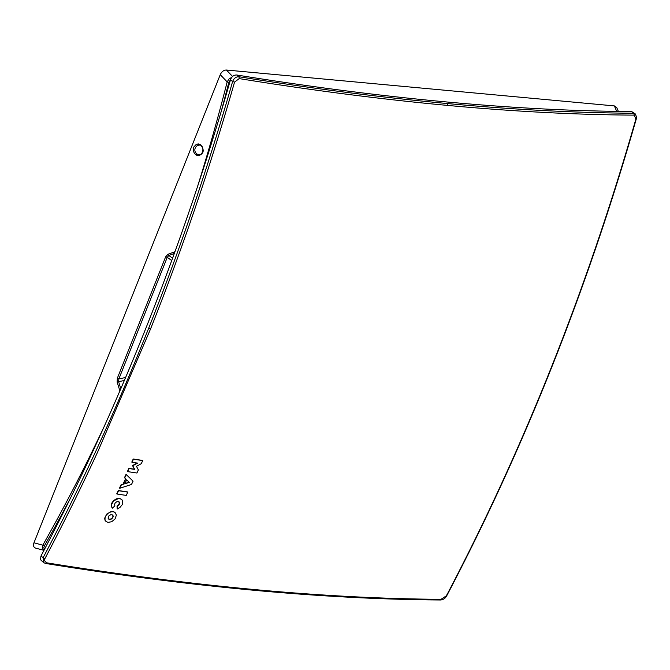<?xml version="1.0" encoding="UTF-8"?>
<svg xmlns="http://www.w3.org/2000/svg" width="670" height="670" viewBox="0 0 670 670"><rect width="100%" height="100%" fill="white"/><g stroke="black" fill="none" stroke-linecap="round" stroke-linejoin="round"><path stroke-width="1" d="M174.317 253.469L168.781 255.505L167.224 257.38L165.666 256.778L117.325 378.257L118.892 378.852L118.59 381.632L117.15 382.093L119.88 390.903M172.617 258.151L168.781 255.505L168.019 254.273L165.666 256.778M43.969 550.338L42.361 548.42L42.805 545.179L33.969 542.784L220.254 74.663L227.172 81.899L228.847 82.318L230.53 79.646M200.422 144.636L198.504 143.95L196.436 144.226L193.764 147.057C192.776 150.407 193.613 153.078 196.268 155.08L198.345 155.75C204.015 153.69 204.702 149.98 200.422 144.636M33.969 542.784C33.031 545.556 33.567 547.323 35.569 548.085L43.96 550.363M221.175 111.622A1784.562 1474.469 -95.3 0 0 228.847 82.318M196.159 153.313A5.854 3.945 -84.7 0 0 197.508 155.164A5.854 3.945 -84.7 0 0 198.764 155.758M201.302 145.633A4.883 3.291 -84.7 0 0 199.911 145.097A4.883 4.883 0 0 0 196.704 153.807A4.883 4.883 0 0 0 199.007 154.804A4.883 3.291 -84.7 0 0 202.675 151.336A4.883 3.291 -84.7 0 0 201.302 145.633M199.434 144.167A5.854 3.945 -84.7 0 0 196.863 146.018M197.457 186.813A1783.121 1473.28 -95.3 0 0 227.172 81.899L229.04 78.951L231.703 77.377M618.351 111.396L616.735 107.577L614.382 105.91L226.41 70.032C223.755 70.074 221.703 71.615 220.254 74.663M634.205 115.131C575.915 114.763 513.689 111.522 447.543 105.408C381.389 99.286 311.944 90.349 239.215 78.599L234.55 82.117L232.616 81.522C233.939 78.256 236.066 76.665 238.972 76.74L236.837 75.015C309.54 86.765 378.96 95.701 445.081 101.823C511.193 107.937 573.369 111.17 631.609 111.522L635.16 113.799L633.653 113.238L635.838 119.227C586.987 289.49 523.848 448.347 446.404 595.806L446.597 595.019L446.404 595.806L440.24 599.818M234.55 82.117C210.313 166.847 182.315 249.123 150.557 328.945L148.69 328.166C180.423 248.403 208.395 166.194 232.616 81.522L230.48 79.797C231.728 76.472 233.847 74.873 236.837 75.015M126.638 479.804A1935.052 106.287 41.1 0 1 129.109 482.207A1950.931 1126.68 177.7 0 1 124.838 483.589M104.185 426.505A1783.121 1473.28 -95.3 0 1 42.805 545.179L44.337 545.975A1784.562 1474.469 -95.3 0 0 70.836 497.383M44.488 549.358L43.801 547.817L44.337 545.975M127.828 492.115L127.593 491.931A1943.151 574.927 -158.3 0 1 118.33 490.541A1938.092 1306.307 95.3 0 1 116.739 493.832L116.965 494.016A1943.176 574.935 21.7 0 0 126.236 495.406A1939.809 1307.463 -84.7 0 0 127.828 492.115A1943.544 575.044 -158.3 0 1 118.556 490.716L118.33 490.541M137.157 463.045A1951.132 1301.936 162.8 0 1 132.543 465.566A1933.854 431.028 50.4 0 1 134.436 469.209A1945.395 575.589 -158.3 0 1 128.866 468.372A1938.092 1306.307 95.3 0 1 127.426 471.445L127.652 471.621A1945.496 575.622 21.7 0 0 136.923 473.012A1939.809 1307.463 -84.7 0 0 138.363 469.938A1934.659 431.212 -129.6 0 0 136.479 466.303A1951.576 1302.229 -17.2 0 0 141.295 463.665A1939.809 1307.463 -84.7 0 0 142.727 460.583A1946.626 575.949 -158.3 0 1 133.456 459.193A1938.477 1306.567 95.3 0 1 132.032 462.275A1946.358 575.873 21.7 0 0 137.593 463.112A1951.526 1302.195 162.8 0 1 132.769 465.742L132.543 465.566M124.695 477.878L124.469 477.702A1935.052 106.287 41.1 0 1 125.575 478.774A1938.31 1306.45 95.3 0 1 122.995 484.184A1950.931 1126.68 177.7 0 1 121.086 484.795A1938.092 1306.307 95.3 0 1 119.503 488.095L119.729 488.279A1951.233 1126.856 -2.3 0 0 131.488 484.477A1939.809 1307.463 -84.7 0 0 133.062 481.169A1935.89 106.337 -138.9 0 0 126.261 474.569A1938.477 1306.567 95.3 0 1 124.695 477.878A1935.446 106.312 41.1 0 1 125.801 478.95L125.575 478.774M112.56 514.895L113.021 516.327L112.099 518.128L110.316 519.216L108.507 519.041M121.429 499.284L119.034 498.388L116.379 498.84L113.607 500.582L111.672 503.237L111.153 505.883L112.275 508.195L111.429 506.445L111.53 504.46L113.833 500.766L118.314 498.597L120.34 498.756L121.898 499.694L122.819 501.872L122.216 504.694L119.754 507.676L117.183 508.781A1929.759 835.49 64.5 0 0 117.016 506.059L119.201 504.125L119.009 501.796M230.48 79.797C206.276 164.502 178.295 246.736 146.554 326.516C114.805 406.288 79.596 482.827 40.929 556.125L44.89 558.696A1932.322 1302.371 -84.7 0 0 97.644 452.032L150.557 328.945M44.89 558.696L44.429 560.597L46.532 562.792L45.342 563.319L43.759 562.691L40.527 559.752L40.929 556.125M112.275 508.195A1949.6 1425.668 -42.1 0 0 114.913 505.883L114.503 504.652L115.047 503.17L116.546 501.872L118.289 501.529L119.503 502.316L119.662 503.614L118.732 505.281L117.25 506.235A1930.153 835.666 64.5 0 1 117.409 508.966M239.215 78.599L238.972 76.74C311.651 88.482 381.037 97.41 447.141 103.523C513.237 109.629 575.404 112.87 633.653 113.238L631.609 111.522M109.436 519.476L111.262 519.116L112.711 517.835L113.264 516.21L112.677 514.979L110.751 514.719L108.883 515.9L108.054 518.111L109.21 519.3M107.996 522.382L106.069 521.545L105.023 519.828L105.048 517.642L106.095 515.356L108.188 513.22L110.558 512.006L113.004 511.696L115.014 512.416L116.387 515.113L115.039 518.974L111.672 521.737L107.996 522.382M635.16 113.799C636.726 116.99 637.086 118.766 636.224 119.134C587.381 289.348 524.25 448.18 446.815 595.63C445.575 598.134 443.557 599.583 440.768 599.985L440.76 599.985C382.386 599.617 320.092 596.375 253.897 590.262C187.759 584.139 118.339 575.203 45.635 563.462L45.342 563.319M45.627 563.462L43.759 562.691L43.106 557.733C81.757 484.435 116.948 407.913 148.69 328.166M114.997 512.399L113.339 511.604L110.952 511.654L106.714 514.133L104.696 518.153L104.956 520.138L106.061 521.528M142.727 460.583L142.501 460.407A1946.233 575.84 -158.3 0 1 133.23 459.009A1938.092 1306.307 95.3 0 1 131.797 462.091L132.032 462.275M126.261 474.569L126.035 474.385A1938.092 1306.307 95.3 0 1 124.469 477.702M118.556 490.716A1938.477 1306.567 95.3 0 1 116.965 494.016M132.769 465.742A1934.248 431.12 50.4 0 1 134.662 469.385A1945.789 575.706 -158.3 0 1 129.092 468.548A1938.477 1306.567 95.3 0 1 127.652 471.621M129.335 482.383A1951.316 1126.898 177.7 0 1 124.695 483.891A1938.871 1306.827 -84.7 0 0 126.655 479.779A1935.446 106.312 41.1 0 1 129.335 482.383L129.109 482.207M125.801 478.95A1938.704 1306.718 95.3 0 1 123.23 484.36A1951.316 1126.898 177.7 0 1 121.312 484.98A1938.477 1306.567 95.3 0 1 119.729 488.279M124.327 380.518L118.59 381.632L120.801 388.767M174.954 251.727L168.019 254.273M117.325 378.257L117.15 382.093M226.41 70.032L232.557 76.455M125.583 377.553L118.892 378.852L167.224 257.38L171.755 260.513M614.382 105.91L616.693 111.371M447.543 105.408L447.141 103.523M441.731 599.323C383.374 598.963 321.081 595.722 254.86 589.6L253.511 590.103M46.532 562.792C119.26 574.542 188.706 583.478 254.86 589.6"/></g></svg>

